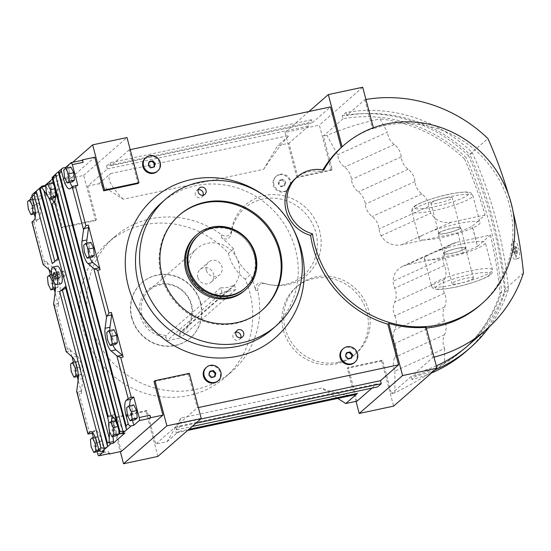 <?xml version="1.0" encoding="UTF-8"?>
<svg xmlns="http://www.w3.org/2000/svg" width="551" height="551" viewBox="0 0 551 551"><rect width="100%" height="100%" fill="white"/><g stroke="black" fill="none" stroke-linecap="round" stroke-linejoin="round"><path stroke-width="0.41" stroke-dasharray="2.75 2.07" d="M60.968 283.613A8.933 2.624 78 0 1 56.698 276.134A8.933 2.624 78 0 1 56.856 266.353A8.933 2.624 78 0 1 57.242 266.147M463.095 252.881L429.429 260.065A31.517 4.869 -14.8 0 1 424.36 258.791A31.517 4.869 -14.8 0 1 425.365 257.028A31.517 4.869 -14.8 0 1 428.017 255.244L456.49 242.316L490.383 235.084L477.51 246.338A420.227 396.376 -131.2 0 0 472.207 226.268L477.676 221.488A31.517 4.869 -14.8 0 1 479.997 222.618A31.517 4.869 -14.8 0 1 478.984 224.388A31.517 4.869 -14.8 0 1 454.465 234.361A31.517 4.869 -14.8 0 1 424.125 239.995L457.791 232.811L472.207 226.268L477.51 246.338L463.095 252.881L457.791 232.811M342.247 115.717A144.982 136.751 -131.2 0 1 468.625 155.878L472.303 152.661A144.982 136.751 -131.2 0 0 345.925 112.507L342.247 115.717L343.046 118.734A141.827 133.776 -131.2 0 1 466.118 157.593L464.541 158.97A420.227 396.376 48.8 0 1 485.08 215.014L477.676 221.488A31.517 4.869 165.2 0 0 430.538 231.62L422.713 235.174A31.517 4.869 165.2 0 0 420.062 236.958A31.517 4.869 165.2 0 0 419.056 238.721A31.517 4.869 165.2 0 0 424.125 239.995L401.459 244.83C392.47 246.152 385.707 243.136 381.168 235.78A16.812 15.855 -131.2 0 1 379.033 228.892A16.812 15.855 48.8 0 0 372.145 216.522A16.812 15.855 -131.2 0 1 365.258 204.173A16.812 15.855 48.8 0 0 358.364 191.817A16.812 15.855 -131.2 0 1 351.476 179.461A16.812 15.855 48.8 0 0 344.589 167.111A16.812 15.855 -131.2 0 1 337.701 154.769L326.888 135.374C344.857 128.052 362.565 122.556 380.018 118.899L387.429 132.185L337.701 154.769M431.261 202.768A11.034 1.701 -14.8 0 1 442.749 198.512A11.034 1.701 -14.8 0 1 452.233 197.747A11.034 1.701 -14.8 0 1 451.882 198.367A11.034 1.701 -14.8 0 1 440.394 202.616A11.034 1.701 -14.8 0 1 430.91 203.381A11.034 1.701 -14.8 0 1 431.261 202.768M439.216 232.873A11.034 1.701 -14.8 0 1 450.704 228.617A11.034 1.701 -14.8 0 1 460.188 227.852A11.034 1.701 -14.8 0 1 459.837 228.472A11.034 1.701 -14.8 0 1 448.349 232.722A11.034 1.701 -14.8 0 1 438.858 233.486A11.034 1.701 -14.8 0 1 439.216 232.873M394.764 315.847A16.812 15.855 -131.2 0 1 394.785 329.663A16.812 15.855 48.8 0 0 394.812 343.487A16.812 15.855 -131.2 0 1 394.84 357.303A16.812 15.855 48.8 0 0 394.86 371.105L444.581 348.521A16.812 15.855 48.8 0 1 444.561 334.712A16.812 15.855 -131.2 0 0 444.54 320.896A16.812 15.855 48.8 0 1 444.512 307.079A16.812 15.855 -131.2 0 0 444.485 293.263L394.764 315.847A16.812 15.855 -131.2 0 1 394.736 302.031A16.812 15.855 48.8 0 0 394.702 288.194A16.812 15.855 -131.2 0 1 393.166 281.189C393.276 274.405 396.534 269.391 402.953 266.154L406.762 264.9L429.429 260.065A31.517 4.869 165.2 0 0 459.768 254.438A31.517 4.869 165.2 0 0 484.288 244.458A31.517 4.869 165.2 0 0 485.3 242.688A31.517 4.869 165.2 0 0 482.979 241.558A31.517 4.869 -14.8 0 0 435.841 251.697M473.095 278.648A11.034 1.701 165.2 0 0 473.447 278.028A11.034 1.701 165.2 0 0 463.956 278.792A11.034 1.701 165.2 0 0 452.474 283.049A11.034 1.701 165.2 0 0 452.116 283.669A11.034 1.701 165.2 0 0 461.607 282.897A11.034 1.701 165.2 0 0 473.095 278.648M465.14 248.542A11.034 1.701 165.2 0 0 465.492 247.922A11.034 1.701 165.2 0 0 456.001 248.687A11.034 1.701 165.2 0 0 444.519 252.943A11.034 1.701 165.2 0 0 444.161 253.556A11.034 1.701 165.2 0 0 453.652 252.792A11.034 1.701 165.2 0 0 465.14 248.542M323.774 170.011L321.936 171.616A105.055 99.09 -131.2 0 1 322.948 169.86M295.398 178.496A33.618 31.71 -131.2 0 1 309.035 171.698A33.618 31.71 -131.2 0 1 321.936 171.616M342.646 349.182A8.933 8.423 -131.2 0 1 346.269 347.378A8.933 8.423 -131.2 0 1 356.091 352.137A8.933 8.423 -131.2 0 1 354.403 362.634M514.166 251.828A8.933 2.624 78 0 1 514.538 241.145A8.933 2.624 78 0 1 518.629 247.929A8.933 2.624 78 0 1 518.264 258.612A8.933 2.624 78 0 1 514.166 251.828M516.06 248.473L512.705 241.538L511.252 245.078L511.597 252.379C512.554 257.551 513.739 259.81 515.151 259.156C516.459 257.434 516.762 253.873 516.06 248.473M279.385 174.839A8.933 8.423 -131.2 0 1 289.199 179.598A8.933 8.423 -131.2 0 1 287.512 190.095A8.933 8.423 -131.2 0 1 283.889 191.9A8.933 8.423 -131.2 0 1 274.067 187.14A8.933 8.423 -131.2 0 1 275.762 176.651A8.933 8.423 -131.2 0 1 279.385 174.839M284.543 191.328A8.933 8.423 48.8 0 0 288.166 189.523A8.933 8.423 48.8 0 0 289.854 179.027A8.933 8.423 48.8 0 0 280.039 174.268A8.933 8.423 48.8 0 0 276.416 176.072A8.933 8.423 48.8 0 0 274.729 186.569A8.933 8.423 48.8 0 0 284.543 191.328M145.354 158.054A8.933 8.423 -131.2 0 1 148.984 156.25A8.933 8.423 -131.2 0 1 158.798 161.009A8.933 8.423 -131.2 0 1 157.111 171.499M205.95 367.751A8.933 8.423 -131.2 0 1 209.573 365.94A8.933 8.423 -131.2 0 1 219.388 370.699A8.933 8.423 -131.2 0 1 217.7 381.196M198.043 235.711A35.195 33.198 -131.2 0 1 254.107 255.189A35.195 33.198 -131.2 0 1 244.369 288.703M206.26 270.086A8.403 7.928 -131.2 0 1 208.581 262.083A8.403 7.928 -131.2 0 1 221.97 266.732A8.403 7.928 -131.2 0 1 219.642 274.735A8.403 7.928 -131.2 0 1 206.26 270.086M197.85 277.435A8.403 7.928 -131.2 0 1 200.178 269.425A8.403 7.928 -131.2 0 1 213.561 274.081A8.403 7.928 -131.2 0 1 211.24 282.084A8.403 7.928 -131.2 0 1 197.85 277.435M234.444 284.826L235.718 289.64L221.97 292.574L220.696 287.76A26.262 24.774 48.8 0 0 234.444 284.826L227.349 291.024A26.262 24.774 -131.2 0 1 213.602 293.959A26.262 24.774 -131.2 0 1 189.565 273.647A26.262 24.774 -131.2 0 1 196.831 248.632A26.262 24.774 -131.2 0 1 238.666 263.171A26.262 24.774 -131.2 0 1 231.399 288.18A26.262 24.774 -131.2 0 1 227.349 291.024L179.798 332.59A26.262 24.774 -131.2 0 0 183.848 329.746L231.399 288.18M220.696 287.76L166.051 335.525A26.262 24.774 -131.2 0 1 142.013 315.213A26.262 24.774 -131.2 0 1 149.28 290.198A26.262 24.774 -131.2 0 1 191.114 304.737A26.262 24.774 -131.2 0 1 183.848 329.746M179.592 334.257L180.549 337.866L166.801 340.8L165.844 337.191A27.474 25.918 -131.2 0 1 140.353 315.916A27.474 25.918 -131.2 0 1 159.101 284.185A27.474 25.918 -131.2 0 1 191.72 304.951A27.474 25.918 -131.2 0 1 179.592 334.257L179.798 332.59M200.674 302.871A36.772 34.685 48.8 0 0 142.103 282.518A36.772 34.685 48.8 0 0 131.93 317.534A36.772 34.685 48.8 0 0 175.583 345.325A36.772 34.685 48.8 0 0 190.501 337.887A36.772 34.685 48.8 0 0 200.674 302.871M131.668 317.769A36.772 34.685 -131.2 0 1 141.834 282.746A36.772 34.685 -131.2 0 1 200.406 303.098A36.772 34.685 -131.2 0 1 190.24 338.114A36.772 34.685 -131.2 0 1 131.668 317.769M195.956 235.442A36.772 34.685 -131.2 0 1 254.528 255.795A36.772 34.685 -131.2 0 1 244.355 290.811M166.051 335.525L165.844 337.191M235.718 289.64L180.549 337.866M221.97 292.574L166.801 340.8M209.862 371.711L209.325 371.822L208.423 375.197L210.916 377.848L211.577 377.27M208.423 375.197L209.077 374.625M209.325 371.822L209.986 371.25M210.916 377.848L214.318 377.118L214.442 376.657M214.318 377.118L214.98 376.547M130.215 149.652L129.141 149.879L138.025 183.497M189.324 373.364L188.401 374.17L154.032 381.499M188.401 374.17L197.286 407.788L198.36 407.561M293.277 229.14A92.451 87.203 48.8 0 0 263.612 195.206M149.273 162.015L148.736 162.132L147.833 165.507L150.327 168.151L150.988 167.58M147.833 165.507L148.488 164.928M148.736 162.132L149.397 161.553M150.327 168.151L153.729 167.428L153.853 166.967M153.729 167.428L154.39 166.85M285.693 182.071L284.791 185.446L281.389 186.169L278.889 183.524L279.798 180.149L283.2 179.426L285.693 182.071L285.039 182.643L282.539 179.998L283.2 179.426M282.539 179.998L279.137 180.721L278.234 184.096L280.728 186.748L284.13 186.018L285.039 182.643M284.13 186.018L284.791 185.446M279.137 180.721L279.798 180.149M278.234 184.096L278.889 183.524M280.728 186.748L281.389 186.169M337.756 398.407L321.481 388.049L181.052 418.009L167.07 441.661L155.775 444.072L175.48 426.846L176.279 429.856L192.168 426.467M121.406 451.407L112.521 417.782L146.897 410.454L155.775 444.072M109.029 453.645L108.464 451.517L97.665 453.817M97.128 451.786L93.353 437.508M72.036 356.828L69.894 348.721A2.624 0.771 -102 0 0 70.797 350.608L77.14 355.939A13.658 4.015 -102 0 1 83.111 378.537L81.438 390.873A2.624 0.771 -102 0 0 81.686 393.331L78.152 379.956M77.243 376.526L73.469 362.241M48.97 269.522L46.828 261.415A2.624 0.771 -102 0 0 47.73 263.302L54.074 268.633A13.658 4.015 -102 0 1 60.045 291.231L58.372 303.567A2.624 0.771 -102 0 0 58.62 306.025L55.079 292.65M54.177 289.213L50.403 274.935M31.944 222.122A2.624 0.406 165.2 0 0 33.831 222.025L36.283 221.502L35.195 217.37M34.286 213.953L30.849 200.929A2.624 0.771 78 0 1 30.608 199.655M40.988 196.115L41.642 195.543A2.624 0.771 78 0 0 41.649 198.622L40.988 196.115L53.261 193.497L94.772 157.214M129.141 149.879L111.013 165.727L312.334 122.777L311.535 119.767L307.857 122.976L106.543 165.927L107.335 168.943L87.637 186.162L96.515 219.78L62.146 227.115L53.261 193.497M87.637 186.162L98.925 183.752L123.245 199.235L263.681 169.274L277.656 145.622L288.951 143.212L297.836 176.83L332.205 169.501L323.341 135.959A141.827 133.776 -131.2 0 1 326.888 135.374M444.581 348.521L444.609 363.378C429.064 374.253 412.492 384.061 394.902 392.801L394.86 371.105M394.902 392.801A141.827 133.776 -131.2 0 1 391.444 393.71L382.58 360.168L348.211 367.503L357.089 401.121M107.528 242.97L114.491 236.882A89.296 84.227 48.8 0 1 150.726 218.816A89.296 84.227 -131.2 0 1 221.64 234.836C226.371 237.329 229.588 236.172 231.282 231.372A46.621 43.977 -131.2 0 1 264.246 195.564A46.621 43.977 48.8 0 1 319.594 230.793A46.621 43.977 48.8 0 1 287.78 284.626A46.621 43.977 48.8 0 1 270.727 284.888A46.621 43.977 48.8 0 1 265.052 283.51L262.834 283.014C257.551 282.415 255.092 284.812 255.471 290.219A89.296 84.227 -131.2 0 0 250.312 274.722L245.188 279.205A89.296 84.227 -131.2 0 1 225.07 377.435A89.296 84.227 -131.2 0 1 188.835 395.501A89.296 84.227 -131.2 0 1 90.653 347.922A89.296 84.227 -131.2 0 1 107.528 242.97A89.296 84.227 -131.2 0 1 143.763 224.904A89.296 84.227 -131.2 0 1 228.431 253.329L233.555 248.852A43.074 40.629 48.8 0 0 250.312 274.722M114.491 236.882A89.296 84.227 48.8 0 0 97.617 341.834A89.296 84.227 48.8 0 0 195.798 389.419A89.296 84.227 48.8 0 0 232.033 371.353A89.296 84.227 48.8 0 0 257.758 290.604L255.471 290.219M233.555 248.852A89.296 84.227 -131.2 0 0 221.447 237.688C226.275 240.319 229.533 239.162 231.227 234.209A44.652 42.117 -131.2 0 1 262.903 199.049A44.652 42.117 -131.2 0 1 315.909 232.797A44.652 42.117 -131.2 0 1 285.439 284.35A44.652 42.117 -131.2 0 1 269.108 284.605A44.652 42.117 -131.2 0 1 262.834 283.014L265.052 283.51C259.907 282.98 257.469 285.342 257.758 290.604M338.231 362.241A44.652 42.117 48.8 0 0 356.352 353.205A44.652 42.117 48.8 0 0 364.79 300.729A44.652 42.117 48.8 0 0 315.695 276.939A44.652 42.117 -131.2 0 0 297.581 285.976A44.652 42.117 -131.2 0 0 289.144 338.452A44.652 42.117 -131.2 0 0 338.231 362.241M513.236 246.882L514.324 247.964A420.227 396.376 -131.2 0 1 514.903 251.511L514.393 253.977L513.325 252.888A420.227 396.376 48.8 0 0 512.747 249.341L513.236 246.882L515.481 246.4L515.151 248.832L512.747 249.341M515.151 248.832L516.067 252.303L517.32 253.357L517.644 250.925L516.728 247.454L515.481 246.4M516.728 247.454L514.324 247.964M516.067 252.303L513.325 252.888M518.264 258.612L515.151 259.156M517.32 253.357L514.393 253.977M517.644 250.925L514.903 251.511M523.45 273.007L505.322 288.848A420.227 396.376 48.8 0 0 469.796 154.376L487.917 138.528M513.112 211.963A420.227 396.376 48.8 0 0 508.346 194.179M346.558 353.15L346.028 353.26L345.119 356.635L347.619 359.28L348.273 358.708M345.119 356.635L345.78 356.063M346.028 353.26L346.682 352.688M347.619 359.28L351.021 358.556L351.145 358.095M351.021 358.556L351.676 357.985M240.746 337.722A4.201 3.96 -131.2 0 1 233.321 337.99A4.201 3.96 -131.2 0 1 235.904 332.184M203.092 195.219A4.201 3.96 -131.2 0 1 195.667 195.488A4.201 3.96 -131.2 0 1 198.257 189.682M179.461 214.98L178.669 215.668A63.034 59.453 -131.2 0 0 166.76 289.75A63.034 59.453 -131.2 0 0 236.062 323.341A63.034 59.453 48.8 0 0 261.642 310.585A63.034 59.453 48.8 0 0 262.035 310.241M178.669 215.668A63.034 59.453 -131.2 0 1 179.068 215.324M181.052 418.009C176.286 428.086 174.846 433.01 176.719 432.762L178.703 431.495L188.903 429.319M167.07 441.661L178.703 431.495M353.9 394.964C347.357 396.203 336.551 393.896 321.481 388.049M123.245 199.235C110.606 186.41 106.377 177.863 110.558 173.586L98.925 183.752M263.681 169.274C275.927 151.139 284.461 139.864 289.289 135.456L277.656 145.622M438.355 233.624A11.557 1.784 165.2 0 1 452.419 228.142A11.557 1.784 -14.8 0 1 460.698 227.721A11.557 1.784 -14.8 0 1 446.634 233.197A11.557 1.784 165.2 0 1 438.355 233.624L443.658 253.694A11.557 1.784 -14.8 0 1 457.716 248.219A11.557 1.784 165.2 0 1 466.001 247.792A11.557 1.784 165.2 0 1 451.937 253.267A11.557 1.784 -14.8 0 1 443.658 253.694M228.431 253.329A43.074 40.629 48.8 0 0 245.188 279.205M354.513 354.816A44.652 42.117 -131.2 0 0 362.951 302.341A44.652 42.117 -131.2 0 0 313.856 278.551A44.652 42.117 48.8 0 0 295.742 287.581A44.652 42.117 48.8 0 0 287.305 340.057A44.652 42.117 48.8 0 0 336.392 363.846A44.652 42.117 -131.2 0 0 354.513 354.816L356.352 353.205M381.168 235.78L430.889 213.189A16.812 15.855 -131.2 0 1 428.761 206.308A16.812 15.855 48.8 0 0 421.866 193.938A16.812 15.855 -131.2 0 1 414.979 181.582A16.812 15.855 48.8 0 0 408.091 169.233A16.812 15.855 -131.2 0 1 401.204 156.877A16.812 15.855 48.8 0 0 394.316 144.52A16.812 15.855 -131.2 0 1 387.429 132.185M444.485 293.263A16.812 15.855 -131.2 0 1 444.457 279.44A16.812 15.855 48.8 0 0 444.423 265.61A16.812 15.855 -131.2 0 1 442.887 258.598L393.166 281.189M456.49 242.316L452.674 243.57C446.262 246.807 442.997 251.814 442.887 258.598M490.383 235.084A420.227 396.376 -131.2 0 1 500.067 293.442A141.827 133.776 -131.2 0 1 462.716 350.188A141.827 133.776 -131.2 0 1 444.609 363.378M342.956 146.029A105.055 99.09 -131.2 0 1 373.516 128.183L372.593 128.982A105.055 99.09 -131.2 0 1 384.66 125.58A105.055 99.09 48.8 0 1 500.17 181.555A105.055 99.09 48.8 0 1 480.32 305.027M272.187 329.278A84.048 79.275 -131.2 0 0 288.07 230.497A84.048 79.275 -131.2 0 0 195.66 185.715A84.048 79.275 48.8 0 0 161.56 202.72M348.211 367.503L347.288 368.309L381.664 360.974L382.58 360.168M332.205 169.501L331.282 170.3L296.913 177.636L297.836 176.83M343.046 118.734L323.341 135.959M464.541 158.97A141.827 133.776 48.8 0 0 380.018 118.899M431.529 372.972A144.982 136.751 -131.2 0 1 411.941 379.501L415.619 376.285A144.982 136.751 -131.2 0 0 435.207 369.755M489.557 326.619A144.982 136.751 -131.2 0 0 508.421 289.365L504.744 292.581A144.982 136.751 -131.2 0 1 466.366 351.187M462.716 350.188L464.293 348.811A141.827 133.776 48.8 0 1 411.149 376.491L411.941 379.501M464.293 348.811A141.827 133.776 48.8 0 0 501.644 292.064A420.227 396.376 48.8 0 0 466.118 157.593M504.744 292.581A423.382 399.344 48.8 0 0 468.625 155.878M434.016 357.158A141.827 133.776 -131.2 0 1 432.955 357.427L414.827 373.275L415.619 376.285M505.322 288.848A141.827 133.776 -131.2 0 1 467.971 345.601M436.309 365.857A141.827 133.776 -131.2 0 1 414.827 373.275M365.933 99.483A141.827 133.776 -131.2 0 0 364.852 99.669L346.724 115.517A141.827 133.776 -131.2 0 1 469.796 154.376M508.421 289.365A423.382 399.344 48.8 0 0 472.303 152.661M345.925 112.507L346.724 115.517M364.852 99.669L372.593 128.982M426.13 327.315L425.207 328.114A105.055 99.09 48.8 0 0 426.316 328.017M425.207 328.114L432.955 357.427M500.067 293.442L501.644 292.064M381.664 360.974L393.593 406.135M356.022 401.348L347.288 368.309M373.399 127.749L373.516 128.183M331.282 170.3L319.353 125.146L284.984 132.474L308.959 111.516M362.703 87.251L319.353 125.146M371.98 388.104L376.794 383.895L377.593 386.905M62.146 227.115L61.223 227.921L95.599 220.586L96.515 219.78M146.897 410.454L145.974 411.26L111.605 418.588L112.521 417.782M95.599 220.586L83.662 175.425L49.294 182.76L61.223 227.921M83.662 175.425L127.012 137.536M72.67 162.325L49.294 182.76M106.543 165.927L110.221 162.717L111.013 165.727M32.013 196.824L36.228 193.139L33.776 193.663A2.624 2.479 48.8 0 0 32.709 194.193M52.435 178.972L56.781 175.177A2.624 0.771 -102 0 0 56.539 176.926L58.275 194.248L55.637 194.813M71.038 162.71L81.892 160.362M157.903 456.414L145.974 411.26M111.605 418.588L120.332 451.634M200.654 419.042L179.158 423.629L179.957 426.639L176.279 429.856M179.158 423.629L197.286 407.788M312.334 122.777L330.462 106.928M179.957 426.639L195.846 423.251M311.535 119.767L110.221 162.717M175.48 426.846L376.794 383.895M107.335 168.943L308.656 125.993L307.857 122.976M296.913 177.636L284.984 132.474M411.149 376.491L391.444 393.71M308.656 125.993L288.951 143.212M485.08 215.014L451.186 222.246C442.198 223.568 435.435 220.552 430.889 213.189M109.546 453.501A2.624 0.771 78 0 1 108.464 451.517M56.781 175.177L52.951 176.492M53.626 304.18L56.161 306.549L58.62 306.025M69.894 348.721L67.442 349.244L66.216 351.586L70.797 350.608M126.248 428.953L58.31 171.822M52.242 263.592A16.812 2.597 -14.8 0 1 54.962 261.966A16.812 2.597 165.2 0 0 58.227 259.404A16.812 2.597 165.2 0 0 58.117 259.211A21.014 3.244 -14.8 0 1 58.062 259.08A21.014 3.244 -14.8 0 1 58.551 258.075M58.117 259.211L39.397 188.359M65.486 287.181A21.014 3.244 165.2 0 0 65.541 287.312A16.812 2.597 -14.8 0 1 65.652 287.498A16.812 2.597 -14.8 0 1 65.638 287.76M107.335 445.49L65.541 287.312M58.227 259.404L39.41 188.47M109.587 431.674L108.926 423.237M49.177 198.801L48.233 196.941M108.03 418.76L51.312 204.07M54.329 197.699L51.622 192.037L50.885 184.654L52.855 182.925M54.218 185.777L55.561 188.587L56.298 195.977L55.692 196.507M51.794 198.236L46.002 186.142A2.624 0.771 -102 0 0 45.754 185.701M53.95 202.114A13.658 4.015 -102 0 0 56.443 203.67A13.658 4.015 -102 0 0 58.275 194.248M52.751 180.225L54.528 186.961M42.365 185.928L45.099 185.384M75.707 363.068L77.677 361.346L80.391 367.007L81.128 374.391L79.158 376.113L76.444 370.451L75.707 363.068L70.5 364.177M76.692 391.485L79.227 393.855L81.686 393.331M52.641 275.762L54.611 274.04L57.325 279.701L58.062 287.085L56.085 288.807L53.378 283.145L52.641 275.762L47.434 276.871M51.629 273.268A13.658 4.015 78 0 1 54.673 283.193M46.828 261.415L44.376 261.939L43.15 264.273L47.73 263.302M115.407 344.423L112.7 338.762L111.963 331.378L113.933 329.656M109.828 330.531A13.658 4.015 -102 0 0 112.907 344.96M92.341 257.117L89.634 251.456L88.897 244.072L90.867 242.35M86.762 243.225A13.658 4.015 -102 0 0 89.841 257.654M117.618 425.744L119.092 431.316M118.768 430.014L53.185 181.789M117.17 435.531L114.456 429.876L113.72 422.486L115.696 420.764L118.403 426.426L118.768 430.09M112.19 416.391A13.658 4.015 -102 0 1 113.582 414.793A13.658 4.015 -102 0 1 117.666 419.042L124.023 432.321A2.624 0.771 -102 0 0 124.678 433.134M111.584 421.639A13.658 4.015 -102 0 0 111.75 424.215L109.119 424.773M112.969 436.433L111.75 424.215M104.373 451.049L101.721 441.007A13.658 4.015 -102 0 0 95.454 430.641A13.658 4.015 -102 0 0 94.855 430.951L92.699 432.831M99.042 451.379L96.329 445.718L95.592 438.334L97.568 436.612L100.275 442.274L101.012 449.657L99.593 450.897M32.757 200.495L34.727 198.773L37.434 204.435L38.171 211.818L36.201 213.547L33.494 207.885L32.757 200.495L27.55 201.611M36.228 193.139L38.88 203.174A13.658 4.015 78 0 1 38.914 219.202L36.283 221.502M65.851 168.179L68.303 177.456A13.658 4.015 -102 0 0 69.949 182.388M72.429 186.699A13.658 4.015 -102 0 0 74.571 187.822A13.658 4.015 -102 0 0 75.163 187.512L77.794 185.219M72.457 181.851L69.75 176.189L69.013 168.806L70.983 167.084M135.298 419.69L132.584 414.028L131.847 406.645L133.817 404.916M132.467 420.296L131.145 415.289A13.658 4.015 78 0 1 129.712 405.798M112.7 338.762L107.493 339.871M111.963 331.378L106.756 332.487M89.634 251.456L84.427 252.565M88.897 244.072L83.69 245.181M76.444 370.451L71.237 371.567M79.158 376.113L78.352 376.285M81.128 374.391L78.297 374.997M77.677 361.346L75.273 361.862M80.391 367.007L77.154 367.696M53.378 283.145L48.171 284.261M56.085 288.807L55.286 288.979M58.062 287.085L55.224 287.691M54.611 274.04L51.801 274.639M57.325 279.701L53.351 280.549M114.456 429.876L109.256 430.985M113.72 422.486L108.519 423.602M118.403 426.426L117.831 426.55M51.622 192.037L46.415 193.146M50.885 184.654L45.678 185.763M56.298 195.977L55.699 196.101M55.561 188.587L54.873 188.738M132.584 414.028L127.384 415.137M131.847 406.645L126.647 407.754M69.75 176.189L64.543 177.305M69.013 168.806L63.806 169.915M33.494 207.885L28.287 208.994M36.201 213.547L35.402 213.712M38.171 211.818L35.34 212.424M34.727 198.773L32.647 199.221M37.434 204.435L34.196 205.124M96.329 445.718L91.129 446.827M95.592 438.334L90.392 439.443M101.012 449.657L98.987 450.091M97.568 436.612L95.158 437.122M100.275 442.274L97.045 442.963M58.544 271.519L57.635 272.318L57.979 275.727L59.226 278.338L60.135 277.546L59.797 274.136L58.544 271.519L54.349 272.414M59.797 274.136L55.596 275.032M60.135 277.546L55.94 278.441M57.635 272.318L54.611 272.965M57.979 275.727L55.713 276.209M59.226 278.338L55.031 279.233M64.681 276.347A2.624 0.771 78 0 1 64.563 276.402A2.624 0.771 78 0 1 63.31 274.205A2.624 0.771 78 0 1 63.351 271.326A2.624 0.771 78 0 1 63.468 271.264A2.624 0.771 78 0 1 64.722 273.468A2.624 0.771 78 0 1 64.681 276.347M58.668 272.325A2.624 0.771 -102 0 0 58.62 275.204A2.624 0.771 -102 0 0 59.873 277.401A2.624 0.771 -102 0 0 59.99 277.346A2.624 0.771 -102 0 0 60.038 274.467A2.624 0.771 -102 0 0 58.778 272.27A2.624 0.771 -102 0 0 58.668 272.325M471.828 197.292A31.517 4.869 -14.8 0 1 439.009 209.442A31.517 4.869 -14.8 0 1 411.893 211.625A31.517 4.869 -14.8 0 1 412.906 209.862A31.517 4.869 -14.8 0 1 445.725 197.713A31.517 4.869 -14.8 0 1 472.841 195.522A31.517 4.869 -14.8 0 1 471.828 197.292M415.055 206.219A28.363 4.38 -14.8 0 1 448.666 194.365A28.363 4.38 -14.8 0 1 468.088 194.909A28.363 4.38 -14.8 0 1 434.477 206.763A28.363 4.38 -14.8 0 1 415.055 206.219M432.528 284.123A31.517 4.869 165.2 0 0 431.516 285.886A31.517 4.869 165.2 0 0 458.632 283.703A31.517 4.869 165.2 0 0 491.451 271.553A31.517 4.869 165.2 0 0 492.456 269.783A31.517 4.869 165.2 0 0 465.347 271.974A31.517 4.869 165.2 0 0 432.528 284.123M489.295 275.19A28.363 4.38 165.2 0 0 469.879 274.646A28.363 4.38 165.2 0 0 436.268 286.506A28.363 4.38 165.2 0 0 455.691 287.05A28.363 4.38 165.2 0 0 489.295 275.19M89.772 433.768L79.227 393.855M67.442 349.244L56.161 306.549M44.376 261.939L33.831 222.025M41.649 198.622L30.849 200.929M110.558 173.586L289.289 135.456M231.227 234.209L231.282 231.372M221.447 237.688L221.64 234.836M444.561 334.712L394.84 357.303M444.54 320.896L394.812 343.487M444.512 307.079L394.785 329.663M394.316 144.52L344.589 167.111M401.204 156.877L351.476 179.461M408.091 169.233L358.364 191.817M414.979 181.582L365.258 204.173M444.457 279.44L394.736 302.031M444.423 265.61L394.702 288.194M428.761 206.308L379.033 228.892M421.866 193.938L372.145 216.522M41.642 195.543L30.842 197.843M33.776 193.663L42.647 185.907M54.322 175.7L63.2 167.945M406.762 264.9L428.017 255.244M430.538 231.62L451.186 222.246M401.459 244.83L422.713 235.174M54.962 261.966L54.804 261.353M56.539 176.926L52.173 177.856M81.438 390.873L76.858 391.851M83.111 378.537L78.201 379.584M77.14 355.939L72.229 356.986M60.045 291.231L55.134 292.278M58.372 303.567L53.791 304.545M54.074 268.633L49.163 269.68M124.023 432.321L119.65 433.258M117.666 419.042L115.028 419.6M101.721 441.007L96.811 442.06M94.855 430.951L91.218 431.729M38.914 219.202L34.004 220.255M38.88 203.174L33.969 204.221M68.303 177.456L64.956 178.166M75.163 187.512L70.252 188.559M131.145 415.289L127.798 416.005M419.056 238.721L411.893 211.625C411.817 209.173 412.444 207.582 413.78 206.859C416.012 203.856 436.564 196.321 452.399 193.566C465.402 191.528 471.442 190.86 472.841 195.522L479.997 222.618M460.188 227.852L452.233 197.747M424.36 258.791L431.516 285.886C432.914 290.549 438.954 289.888 451.958 287.842C467.792 285.087 488.344 277.559 490.576 274.55C491.905 273.826 492.539 272.242 492.456 269.783L485.3 242.688M465.492 247.922L473.447 278.028M514.538 241.145L512.705 241.538M287.512 190.095L288.166 189.523M200.178 269.425L208.581 262.083M149.28 290.198L196.831 248.632M211.24 282.084L219.642 274.735M275.762 176.651L276.416 176.072M242.536 336.854L239.644 339.375M204.882 194.351L201.997 196.879M262.428 309.896L261.642 310.585M176.719 432.762L187.622 430.441M460.698 227.721L466.001 247.792M295.742 287.581L297.581 285.976M225.07 377.435L232.033 371.353M269.108 284.605L270.727 284.888M199.352 188.022L196.466 190.55M237.006 330.524L234.113 333.052M402.953 266.154L452.674 243.57M444.161 253.556L452.116 283.669M438.858 233.486L430.91 203.381M126.42 429.374L58.365 171.788M58.062 259.08L57.938 258.612M107.5 445.904L65.652 287.498M108.34 419.683L51.222 203.526M56.443 203.67L51.718 204.676M118.307 428.051L53.86 184.13M113.582 414.793L108.809 415.812M95.454 430.641L90.543 431.688M74.571 187.822L69.66 188.869M64.563 276.402L59.873 277.401M63.468 271.264L58.778 272.27"/><path stroke-width="0.83" d="M52.827 267.09L57.242 266.147A8.933 2.624 78 0 1 61.512 273.627A8.933 2.624 78 0 1 61.361 283.414A8.933 2.624 78 0 1 60.968 283.613L56.553 284.557A8.933 2.624 -102 0 0 56.939 284.357A8.933 2.624 -102 0 0 57.097 274.57A8.933 2.624 -102 0 0 52.827 267.09A8.933 2.624 -102 0 0 52.435 267.297A8.933 2.624 -102 0 0 52.276 277.077A8.933 2.624 -102 0 0 56.553 284.557M312.445 233.803A105.055 99.09 -131.2 0 0 439.533 324.677A105.055 99.09 -131.2 0 0 482.159 303.422A105.055 99.09 -131.2 0 0 502.009 179.95A105.055 99.09 -131.2 0 0 386.499 123.968A105.055 99.09 -131.2 0 0 343.872 145.223A105.055 99.09 -131.2 0 0 323.774 170.011A33.618 31.71 48.8 0 0 310.874 170.087A33.618 31.71 48.8 0 0 297.237 176.892A33.618 31.71 48.8 0 0 287.959 209.001A33.618 31.71 48.8 0 0 312.445 233.803L310.606 235.408A105.055 99.09 48.8 0 0 387.863 324.195L398.6 364.838L198.36 407.561M355.058 362.055L354.403 362.634A8.933 8.423 -131.2 0 1 350.773 364.438A8.933 8.423 -131.2 0 1 340.959 359.679A8.933 8.423 -131.2 0 1 342.646 349.182L343.301 348.611A8.933 8.423 48.8 0 0 341.613 359.107A8.933 8.423 48.8 0 0 351.435 363.867A8.933 8.423 48.8 0 0 355.058 362.055A8.933 8.423 48.8 0 0 356.745 351.566A8.933 8.423 48.8 0 0 346.923 346.806A8.933 8.423 48.8 0 0 343.301 348.611M157.765 170.927L157.111 171.499A8.933 8.423 -131.2 0 1 153.488 173.31A8.933 8.423 -131.2 0 1 143.666 168.551A8.933 8.423 -131.2 0 1 145.354 158.054L146.015 157.483A8.933 8.423 48.8 0 0 144.328 167.979A8.933 8.423 48.8 0 0 154.142 172.732A8.933 8.423 48.8 0 0 157.765 170.927A8.933 8.423 48.8 0 0 159.453 160.431A8.933 8.423 48.8 0 0 149.638 155.671A8.933 8.423 48.8 0 0 146.015 157.483M218.361 380.624L217.7 381.196A8.933 8.423 -131.2 0 1 214.077 383A8.933 8.423 -131.2 0 1 204.263 378.241A8.933 8.423 -131.2 0 1 205.95 367.751L206.604 367.173A8.933 8.423 48.8 0 0 204.917 377.669A8.933 8.423 48.8 0 0 214.738 382.428A8.933 8.423 48.8 0 0 218.361 380.624A8.933 8.423 48.8 0 0 220.049 370.127A8.933 8.423 48.8 0 0 210.227 365.368A8.933 8.423 48.8 0 0 206.604 367.173M189.096 268.537A35.195 33.198 -131.2 0 1 198.835 235.022A35.195 33.198 -131.2 0 1 254.893 254.5A35.195 33.198 -131.2 0 1 245.161 288.015A35.195 33.198 -131.2 0 1 189.096 268.537M245.161 288.015L244.369 288.703A35.195 33.198 -131.2 0 1 188.311 269.225A35.195 33.198 -131.2 0 1 198.043 235.711L198.835 235.022M186.837 269.542A36.772 34.685 -131.2 0 1 197.01 234.526A36.772 34.685 -131.2 0 1 255.581 254.872A36.772 34.685 -131.2 0 1 245.409 289.895A36.772 34.685 -131.2 0 1 186.837 269.542M245.409 289.895L244.355 290.811A36.772 34.685 -131.2 0 1 229.436 298.249A36.772 34.685 -131.2 0 1 185.783 270.458A36.772 34.685 -131.2 0 1 195.956 235.442L197.01 234.526M211.577 377.27L209.077 374.625L209.986 371.25L213.389 370.527L215.882 373.172L214.98 376.547L211.577 377.27M214.442 376.657L215.227 373.743L212.727 371.098L209.862 371.711M212.727 371.098L213.389 370.527M215.227 373.743L215.882 373.172M104.573 190.026L103.657 190.832L138.025 183.497L138.948 182.691L127.012 137.536L92.644 144.865L104.573 190.026L138.948 182.691M103.657 190.832L94.772 157.214L82.498 159.831L83.16 162.338L72.36 164.646L77.794 185.219L75.335 185.742A2.624 0.406 165.2 0 0 72.229 186.837L70.252 188.559A13.658 4.015 78 0 1 69.66 188.869A13.658 4.015 78 0 1 63.393 178.503L61.402 170.975A2.624 2.479 -131.2 0 1 63.2 167.945L65.652 167.414L71.038 162.71A2.624 0.771 78 0 1 71.155 162.648A2.624 0.771 78 0 1 72.36 164.646M86.762 243.225A13.658 4.015 -102 0 1 86.913 239.926L88.587 227.591A2.624 0.771 -102 0 0 88.339 225.132L100.124 269.742A2.624 0.771 -102 0 0 99.221 267.855L92.885 262.524L87.974 263.571A13.658 4.015 78 0 1 82.003 240.973L83.538 229.65L85.88 225.655L75.335 185.742M109.828 330.531A13.658 4.015 -102 0 1 109.98 327.232L111.653 314.897A2.624 0.771 -102 0 0 111.405 312.438L123.19 357.048A2.624 0.771 -102 0 0 122.288 355.161L115.951 349.83L111.04 350.877A13.658 4.015 78 0 1 105.069 328.279L106.605 316.956L108.953 312.961L97.672 270.265L93.794 268.468L87.974 263.571M131.283 397.485L133.741 396.961L139.176 417.534A2.624 0.771 78 0 1 139.183 420.62L133.797 425.324L131.338 425.847A2.624 2.479 -131.2 0 1 128.225 423.864L126.234 416.336A13.658 4.015 78 0 1 126.2 400.308L128.169 398.587A2.624 0.406 -14.8 0 1 131.283 397.485L120.738 357.571L116.86 355.774L111.04 350.877M109.546 453.501A2.624 0.771 78 0 0 109.67 453.507A2.624 0.771 78 0 0 109.787 453.445L109.132 454.024L121.406 451.407L162.917 415.117L150.637 417.741L149.975 415.227A2.624 0.771 78 0 1 149.982 418.312L139.183 420.62M162.917 415.117L154.032 381.499L154.955 380.7L166.884 425.854L201.253 418.526L157.903 456.414L123.534 463.749L166.884 425.854M310.606 235.408A33.618 31.71 -131.2 0 1 286.121 210.606A33.618 31.71 -131.2 0 1 295.398 178.496L297.237 176.892M322.948 169.86A105.055 99.09 -131.2 0 1 341.2 147.572L330.462 106.928L130.215 149.652M293.277 229.14A92.451 87.203 48.8 0 1 238.101 356.146A92.451 87.203 -131.2 0 1 128.355 286.272A92.451 87.203 -131.2 0 1 191.438 179.523A92.451 87.203 48.8 0 1 263.612 195.206M150.988 167.58L148.488 164.928L149.397 161.553L152.799 160.83L155.292 163.482L154.39 166.85L150.988 167.58M153.853 166.967L154.638 164.053L152.138 161.402L149.273 162.015M152.138 161.402L152.799 160.83M154.638 164.053L155.292 163.482M371.98 388.104L357.089 401.121L345.801 403.532L337.756 398.407M109.132 454.024L109.029 453.645M93.353 437.508L92.231 433.244L89.772 433.768A2.624 0.406 -14.8 0 1 87.891 433.864A2.624 0.406 -14.8 0 1 87.974 433.72L89.944 431.998A13.658 4.015 78 0 1 90.543 431.688A13.658 4.015 78 0 1 96.811 442.06L98.794 449.582A2.624 2.479 48.8 0 0 101.914 451.572L104.373 451.049L98.987 455.753A2.624 0.771 78 0 1 98.87 455.815A2.624 0.771 78 0 1 97.665 453.817L97.128 451.786M78.152 379.956L77.243 376.526M73.469 362.241L72.036 356.828M55.079 292.65L54.177 289.213M50.403 274.935L48.97 269.522M35.195 217.37L34.286 213.953M436.309 365.857A141.827 133.776 -131.2 0 0 467.971 345.601L486.099 329.753A141.827 133.776 -131.2 0 0 523.45 273.007A420.227 396.376 48.8 0 0 513.112 211.963M508.346 194.179A420.227 396.376 48.8 0 0 487.917 138.528A141.827 133.776 -131.2 0 0 365.933 99.483M348.273 358.708L345.78 356.063L346.682 352.688L350.085 351.958L352.585 354.61L351.676 357.985L348.273 358.708M351.145 358.095L351.924 355.181L349.43 352.537L346.558 353.15M349.43 352.537L350.085 351.958M351.924 355.181L352.585 354.61M235.904 332.184A4.201 3.96 -131.2 0 1 240.746 337.722M240.828 337.701A4.201 3.96 48.8 0 0 243.328 331.916A4.201 3.96 48.8 0 0 238.707 329.67A4.201 3.96 -131.2 0 0 236.214 335.463A4.201 3.96 -131.2 0 0 240.828 337.701M198.257 189.682A4.201 3.96 -131.2 0 1 203.092 195.219M203.181 195.199A4.201 3.96 48.8 0 0 205.681 189.413A4.201 3.96 48.8 0 0 201.06 187.175A4.201 3.96 -131.2 0 0 198.56 192.96A4.201 3.96 -131.2 0 0 203.181 195.199M236.854 322.652A63.034 59.453 48.8 0 0 262.428 309.896A63.034 59.453 48.8 0 0 274.343 235.814A63.034 59.453 48.8 0 0 205.034 202.224A63.034 59.453 -131.2 0 0 179.461 214.98A63.034 59.453 -131.2 0 0 167.545 289.061A63.034 59.453 -131.2 0 0 236.854 322.652M262.035 310.241A63.034 59.453 48.8 0 0 273.42 236.255A63.034 59.453 48.8 0 0 204.249 202.913A63.034 59.453 -131.2 0 0 179.068 215.324M188.903 429.319L357.427 393.366L345.801 403.532M357.427 393.366L353.9 394.964L187.622 430.441M341.2 147.572L342.116 146.773A105.055 99.09 -131.2 0 1 342.956 146.029L343.872 145.223M161.56 202.72A84.048 79.275 48.8 0 0 145.678 301.493A84.048 79.275 48.8 0 0 238.087 346.276A84.048 79.275 -131.2 0 0 272.187 329.278L276.258 325.717A84.048 79.275 -131.2 0 1 242.158 342.722A84.048 79.275 48.8 0 1 149.748 297.939A84.048 79.275 48.8 0 1 165.631 199.159L161.56 202.72M276.258 325.717A84.048 79.275 -131.2 0 0 292.14 226.936A84.048 79.275 -131.2 0 0 199.731 182.154A84.048 79.275 48.8 0 0 165.631 199.159M489.557 326.619A144.982 136.751 -131.2 0 1 470.044 347.97L466.366 351.187A144.982 136.751 -131.2 0 1 431.529 372.972M470.044 347.97A144.982 136.751 -131.2 0 1 435.207 369.755M486.099 329.753A141.827 133.776 -131.2 0 1 434.016 357.158M426.316 328.017A105.055 99.09 48.8 0 0 437.694 326.282A105.055 99.09 48.8 0 0 480.32 305.027L482.159 303.422M359.224 413.464L402.567 375.575L436.943 368.24L393.593 406.135L359.224 413.464L356.022 401.348M342.116 146.773L328.327 94.586L362.703 87.251L373.399 127.749M328.327 94.586L308.959 111.516M387.863 324.195L388.786 323.389L402.567 375.575M195.846 423.251L381.271 383.696L380.472 380.679L398.6 364.838M381.271 383.696L377.593 386.905L192.168 426.467M201.253 418.526L189.324 373.364L154.955 380.7M92.644 144.865L72.67 162.325M30.608 199.655A2.624 0.771 78 0 1 30.842 197.843L32.013 196.824M45.154 185.336L52.435 178.972M81.892 160.362L82.498 159.831M150.637 417.741L149.982 418.312M124.678 433.134A2.624 0.771 -102 0 0 124.808 433.141A2.624 0.771 -102 0 0 124.919 433.079L113.244 443.286A2.624 0.771 -102 0 0 113.478 441.537L112.969 436.433M120.332 451.634L123.534 463.749M380.472 380.679L200.654 419.042M388.786 323.389A105.055 99.09 48.8 0 0 426.13 327.315L436.943 368.24M81.837 160.403A2.624 0.771 78 0 1 81.954 160.348A2.624 0.771 78 0 1 83.16 162.338M124.808 433.141L121.957 433.747L119.725 433.485L119.815 431.213L123.1 431.715L55.417 174.343L52.104 177.567L52.751 180.225L119.65 433.258M53.006 178.352L52.076 177.277M55.162 174.577L52.999 178.324L119.815 431.213M126.42 429.374L58.31 171.891L62.132 168.475M58.296 171.857L55.017 174.722M59.308 172.842L58.378 171.767M66.216 351.586L72.229 356.986A13.658 4.015 78 0 1 78.201 379.584L76.692 391.485L87.891 433.864M54.673 283.193A13.658 4.015 78 0 1 55.134 292.278L53.626 304.18L66.21 351.807M126.145 428.623L126.117 425.703L59.301 172.814L61.402 170.975M122.921 431.722C125.842 431.082 126.937 430.124 126.2 428.857M101.914 451.572L110.785 443.817L109.043 442.715L109.587 431.674M107.5 445.904L107.204 442.233L109.043 442.715M104.001 448.259C106.922 447.619 108.017 446.661 107.28 445.387M98.794 449.582L100.902 447.749L104.18 448.245L62.387 290.067A16.812 2.597 165.2 0 0 59.666 291.686L65.968 286.176A21.014 3.244 165.2 0 0 65.486 287.181L107.225 445.16M43.15 264.273L32.034 221.977L34.004 220.255A13.658 4.015 78 0 0 33.969 204.221L31.979 196.693A2.624 2.479 48.8 0 1 32.709 194.193L36.504 190.88L34.079 194.854L52.242 263.592L58.551 258.075L40.388 189.344L41.883 186.169L45.216 185.322A2.624 0.771 -102 0 1 45.754 185.701M40.395 189.379L39.465 188.304M57.938 258.612L39.397 188.428L41.883 186.169M107.204 442.233L58.551 258.075M39.383 188.387L36.097 191.252M65.638 287.76A16.812 2.597 -14.8 0 1 62.387 290.067M48.233 196.941L41.456 186.92M51.794 198.236L52.359 199.421L49.721 199.985L49.177 198.801M108.926 423.237L107.872 418.23L108.072 416.15L52.131 204.407L51.36 204.331L51.222 203.526M51.305 204.18L49.549 199.593M47.648 184.041L50.361 189.702L51.098 197.086L49.122 198.808L46.415 193.146L45.678 185.763L47.648 184.041L52.855 182.925L54.218 185.777M55.692 196.507L54.329 197.699L49.122 198.808M52.359 199.421A13.658 4.015 -102 0 0 53.95 202.114M54.528 186.961L55.637 194.813M54.639 201.025L51.649 204.69M55.596 194.31C55.975 197.12 55.541 199.538 54.294 201.563M43.343 264.783L49.163 269.68A13.658 4.015 78 0 1 51.629 273.268M108.733 330.765L113.933 329.656L116.647 335.318L117.384 342.701L115.407 344.423L110.207 345.532L107.493 339.871L106.756 332.487L108.733 330.765L111.44 336.427L112.177 343.81L110.207 345.532M112.907 344.96A13.658 4.015 -102 0 0 115.951 349.83M85.66 243.459L90.867 242.35L93.574 248.012L94.317 255.395L92.341 257.117L87.141 258.226L84.427 252.565L83.69 245.181L85.66 243.459L88.374 249.121L89.11 256.504L87.141 258.226M89.841 257.654A13.658 4.015 -102 0 0 92.885 262.524M119.567 432.99L120.001 434.092M115.028 419.6L117.618 425.744M110.937 415.943C112.845 416.425 114.271 417.775 115.221 419.993M108.072 416.15L111.185 416.005L54.459 201.315M118.768 430.09L119.14 433.809L117.17 435.531L111.963 436.647L109.256 430.985L108.519 423.602L110.489 421.873L113.196 427.535L113.933 434.918L111.963 436.647M112.19 416.391A13.658 4.015 -102 0 0 111.584 421.639M121.957 433.747L131.338 425.847M92.699 432.831L92.231 433.244M99.593 450.897L93.835 452.488L91.129 446.827L90.392 439.443L92.361 437.721L95.068 443.383L95.805 450.766L93.835 452.488M32.034 221.977A2.624 0.406 165.2 0 0 31.944 222.122L43.143 264.501M65.652 167.414L65.851 168.179M69.949 182.388A13.658 4.015 -102 0 0 72.429 186.699M65.776 168.193L70.983 167.084L73.689 172.745L74.426 180.129L72.457 181.851L67.25 182.96L64.543 177.305L63.806 169.915L65.776 168.193L68.489 173.854L69.226 181.238L67.25 182.96M128.617 406.032L133.817 404.916L136.531 410.578L137.268 417.968L135.298 419.69L130.091 420.799L127.384 415.137L126.647 407.754L128.617 406.032L131.324 411.693L132.061 419.077L130.091 420.799M129.712 405.798A13.658 4.015 78 0 1 131.11 399.261L133.741 396.961M133.797 425.324L132.467 420.296M117.384 342.701L112.177 343.81M116.647 335.318L111.44 336.427M94.317 255.395L89.11 256.504M93.574 248.012L88.374 249.121M70.5 364.177L72.477 362.455L75.184 368.116L75.921 375.5L73.951 377.228L71.237 371.567L70.5 364.177M78.352 376.285L73.951 377.228M78.297 374.997L75.921 375.5M75.273 361.862L72.477 362.455M77.154 367.696L75.184 368.116M47.434 276.871L49.411 275.149L52.118 280.81L52.855 288.194L50.885 289.916L48.171 284.261L47.434 276.871M55.286 288.979L50.885 289.916M55.224 287.691L52.855 288.194M51.801 274.639L49.411 275.149M53.351 280.549L52.118 280.81M119.14 433.809L113.933 434.918M115.614 420.785L110.489 421.873M117.831 426.55L113.196 427.535M55.699 196.101L51.098 197.086M54.873 188.738L50.361 189.702M137.268 417.968L132.061 419.077M136.531 410.578L131.324 411.693M74.426 180.129L69.226 181.238M73.689 172.745L68.489 173.854M27.55 201.611L29.52 199.882L32.233 205.544L32.97 212.927L30.994 214.656L28.287 208.994L27.55 201.611M35.402 213.712L30.994 214.656M35.34 212.424L32.97 212.927M32.647 199.221L29.52 199.882M34.196 205.124L32.233 205.544M98.987 450.091L95.805 450.766M95.158 437.122L92.361 437.721M97.045 442.963L95.068 443.383M53.44 273.213L54.349 272.414L55.596 275.032L55.94 278.441L55.031 279.233L53.778 276.623L53.44 273.213L54.611 272.965M55.713 276.209L53.778 276.623M85.88 225.655L88.339 225.132M97.672 270.265L100.124 269.742M108.953 312.961L111.405 312.438M120.738 357.571L123.19 357.048M149.975 415.227L139.176 417.534M122.467 433.603L124.919 433.079M110.785 443.817L113.244 443.286M109.787 453.445L98.987 455.753M66.409 352.089L53.599 303.601M106.605 316.956L93.794 268.468M54.804 261.353L36.242 191.114M100.902 447.749L59.666 291.686M109.312 438.279L43.729 190.054M45.719 186.197L41.573 187.085M109.98 327.232L105.069 328.279M111.653 314.897L107.073 315.875M122.288 355.161L117.707 356.139M99.221 267.855L94.641 268.833M88.587 227.591L84 228.569M86.913 239.926L82.003 240.973M113.478 441.537L109.05 442.481M87.974 433.72L76.665 390.907M91.218 431.729L89.944 431.998M31.979 196.693L34.079 194.854M83.538 229.65L72.229 186.837M64.956 178.166L63.393 178.503M128.169 398.587L116.86 355.774M126.117 425.703L128.225 423.864M131.11 399.261L126.2 400.308M127.798 416.005L126.234 416.336M107.872 418.23L51.36 204.331M109.67 453.507L98.87 455.815M81.954 160.348L71.155 162.648"/></g></svg>

